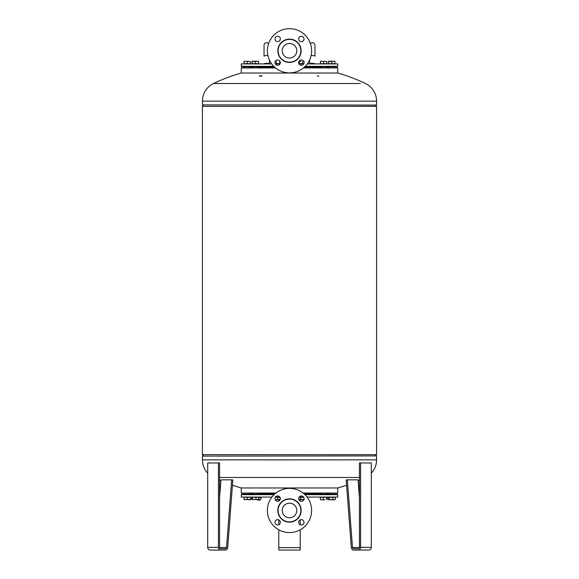 <?xml version="1.0" encoding="UTF-8"?>
<svg xmlns="http://www.w3.org/2000/svg" width="579" height="579" viewBox="0 0 579 579"><rect width="100%" height="100%" fill="white"/><g stroke="black" fill="none" stroke-linecap="round" stroke-linejoin="round"><path stroke-width="0.87" d="M360.384 550.05L362.382 550.05M359.436 547.372L359.436 462.968L360.594 462.968L360.594 547.372A2.678 2.323 90 0 1 358.278 550.05L353.631 550.05A2.678 2.323 90 0 1 351.323 547.604L346.199 479.962L347.357 479.846L352.481 547.488A1.339 1.158 -90 0 0 353.631 548.711L358.278 548.711A1.339 1.158 -90 0 0 359.436 547.372M359.436 497.853L358.068 479.846L347.357 479.846M358.278 550.05L368.989 550.05A2.678 2.323 -90 0 0 371.313 547.372L371.313 462.968L360.594 462.968M268.656 43.432L266.724 42.614C265.095 42.766 264.205 43.664 264.046 45.292L264.046 56.214A2.678 0.695 0 0 1 266.724 55.519A2.678 0.695 0 0 1 267.925 55.591M269.401 59.992L269.401 63.914L269.401 59.992M264.067 63.914A2.678 0.695 0 0 1 266.724 63.314A2.678 0.695 0 0 1 269.38 63.914M309.599 59.992L309.599 63.914L309.599 59.992M311.075 55.591A2.678 0.695 0 0 1 312.276 55.519A2.678 0.695 0 0 1 314.954 56.214L314.954 45.292C314.795 43.664 313.905 42.766 312.276 42.614L310.344 43.432M309.62 63.914A2.678 0.695 0 0 1 312.276 63.314A2.678 0.695 0 0 1 314.933 63.914M294.66 45.618A7.303 7.303 0 0 0 284.34 45.618A7.303 7.303 0 0 0 284.34 55.946A7.303 7.303 0 0 0 294.66 55.946A7.303 7.303 0 0 0 294.66 45.618M281.445 42.73A11.385 11.385 0 0 0 281.445 58.834A11.385 11.385 0 0 0 297.555 58.834A11.385 11.385 0 0 0 297.555 42.73A11.385 11.385 0 0 0 281.445 42.73M273.867 66.411A22.103 22.103 0 0 0 305.133 66.411A22.103 22.103 0 0 0 305.133 35.153A22.103 22.103 0 0 0 273.867 35.153A22.103 22.103 0 0 0 273.867 66.411M303.237 60.73A2.678 2.678 0 0 1 303.237 64.522A2.678 2.678 0 0 1 299.444 64.522A2.678 2.678 0 0 1 299.444 60.73A2.678 2.678 0 0 1 303.237 60.73M299.444 37.049A2.678 2.678 0 0 1 303.237 37.049A2.678 2.678 0 0 1 303.237 40.834A2.678 2.678 0 0 1 299.444 40.834A2.678 2.678 0 0 1 299.444 37.049M275.763 40.834A2.678 2.678 0 0 1 275.763 37.049A2.678 2.678 0 0 1 279.556 37.049A2.678 2.678 0 0 1 279.556 40.834A2.678 2.678 0 0 1 275.763 40.834M279.556 64.522A2.678 2.678 0 0 1 275.763 64.522A2.678 2.678 0 0 1 275.763 60.73A2.678 2.678 0 0 1 279.556 60.73A2.678 2.678 0 0 1 279.556 64.522M249.643 493.055L249.643 493.59L253.211 493.59M257.503 493.59L274.316 493.59M274.316 67.396L257.503 67.396M253.211 67.396L249.643 67.396L249.643 67.931M274.62 494.126L241.805 494.126L241.269 494.661L274.055 494.661M304.945 494.661L337.731 494.661L337.731 497.079L307.08 497.079M241.269 494.661L241.269 497.079L271.92 497.079M275.481 497.079L279.838 497.079M299.162 497.079L303.519 497.079M304.38 494.126L337.195 494.126L337.731 494.661M304.67 66.86L337.195 66.86L337.731 66.324L337.731 63.914L307.283 63.914M274.33 66.86L241.805 66.86L241.269 66.324L241.269 63.914L271.717 63.914M360.42 83.506L213.535 83.506A19.534 19.534 0 0 0 202.418 101.13L376.582 101.13A19.534 19.534 0 0 0 365.465 83.506A176.284 176.284 0 0 0 337.731 73.026L241.269 73.026A176.284 176.284 0 0 0 213.535 83.506L218.58 83.506M275.553 67.931L241.269 67.931L241.269 73.026M262.034 75.979L261.216 75.979L262.084 75.9M261.426 75.48L260.984 75.777L261.426 75.48M259.363 75.979L260.174 75.979L259.305 76.059M259.971 76.486L260.412 76.175L259.971 76.486M318.812 76.327L317.249 75.798L318.812 76.327M376.502 105.074L202.418 104.886L376.502 105.074L375.25 106.326M376.582 454.66L376.582 106.326L202.418 106.326L202.418 454.66L376.582 454.66M275.894 493.055L241.269 493.055L241.269 487.967L337.731 487.967A176.284 176.284 0 0 0 346.597 485.188M207.709 473.224A19.534 19.534 0 0 1 202.418 459.856L376.582 459.856A19.534 19.534 0 0 1 371.313 473.202M219.586 477.487L359.436 477.487M376.502 455.919L202.418 456.107L376.502 455.919L375.25 454.66M258.741 499.59L258.335 499.757M251.684 499.467L252.379 499.757L251.684 499.467L251.684 497.289L252.451 497.289L252.451 499.467L258.813 499.467L252.451 499.467M252.451 497.289L259.037 497.289L259.037 499.467M258.813 497.289L258.538 499.757M251.901 497.289L251.887 499.612M255.904 497.289L255.904 499.467M324.971 499.757L321.772 499.757L324.971 499.757M326.86 499.757L327.026 497.289L326.657 497.289L326.657 499.467M320.411 499.749L321.772 499.757L320.426 499.757L320.259 497.289L323.277 497.289L323.277 499.467M323.277 497.289L326.657 497.289M258.574 61.519L256.967 61.236L258.574 61.236L258.574 63.697L252.14 63.697L252.14 61.236L256.967 61.236L252.14 61.519M255.361 63.697L255.361 61.519M304.149 61.236L303.635 61.236M299.329 61.519L300.935 61.236L299.329 61.519L299.329 63.697L302.542 63.697L302.542 61.519M303.794 63.697L302.542 63.697M334.915 61.519L333.309 61.236L334.915 61.236L334.915 63.697L328.488 63.697L328.488 61.236L333.309 61.236L328.488 61.519M331.702 63.697L331.702 61.519M303.106 493.055L337.731 493.055L337.731 487.967M337.731 73.026L337.731 67.931L303.447 67.931M337.731 66.324L305.22 66.324M273.78 66.324L241.269 66.324M303.693 63.914L298.996 63.914M280.004 63.914L275.307 63.914M320.426 61.236L326.86 61.519L320.426 61.236M326.86 61.519L326.86 63.697L320.426 63.697L320.426 61.519M323.639 63.697L323.639 61.519M275.365 61.236L274.851 61.236M279.671 61.519L279.671 63.697L275.206 63.697M276.458 63.697L276.458 61.519M244.085 61.236L250.512 61.519L244.085 61.236M250.512 61.519L250.512 63.697L244.085 63.697L244.085 61.519M247.298 63.697L247.298 61.519M280.149 497.658L280.149 499.467L279.389 499.757L280.149 499.467M335.103 499.648L328.3 499.648M335.35 499.467L335.35 497.289L328.054 497.289L328.054 499.467L328.662 499.757L334.742 499.757M332.911 497.289L332.911 499.467M329.27 497.289L329.27 499.467M328.054 499.467L328.662 499.757M303.772 499.757L298.836 499.474L304.388 499.467M299.025 497.289L303.657 497.289M300.675 497.289L300.675 499.467M298.829 497.708L298.829 499.467M279.983 499.576L275.228 499.757M280.091 497.52L280.091 499.467L279.512 499.757M275.343 497.289L279.975 497.289M277.623 497.289L277.623 499.467L280.091 499.467M275.213 499.72L277.623 499.467M250.584 499.467L244.012 499.467L250.512 499.757L250.584 497.289L250.439 499.467M244.085 499.757L244.012 497.289L250.439 497.289M247.153 497.289L247.153 499.467M329.357 67.931L329.357 67.396L325.789 67.396M321.497 67.396L304.684 67.396M304.684 493.59L321.497 493.59M325.789 493.59L329.357 493.59L329.357 493.055M284.34 515.636A7.303 7.303 0 0 0 294.66 515.636A7.303 7.303 0 0 0 294.66 505.315A7.303 7.303 0 0 0 284.34 505.315A7.303 7.303 0 0 0 284.34 515.636M297.555 518.531A11.385 11.385 0 0 0 297.555 502.427A11.385 11.385 0 0 0 281.445 502.427A11.385 11.385 0 0 0 281.445 518.531A11.385 11.385 0 0 0 297.555 518.531M305.133 494.842A22.103 22.103 0 0 0 273.867 494.842A22.103 22.103 0 0 0 273.867 526.108A22.103 22.103 0 0 0 305.133 526.108A22.103 22.103 0 0 0 305.133 494.842M275.763 500.531A2.678 2.678 0 0 1 275.763 496.739A2.678 2.678 0 0 1 279.556 496.739A2.678 2.678 0 0 1 279.556 500.531A2.678 2.678 0 0 1 275.763 500.531M279.556 524.212A2.678 2.678 0 0 1 275.763 524.212A2.678 2.678 0 0 1 275.763 520.42A2.678 2.678 0 0 1 279.556 520.42A2.678 2.678 0 0 1 279.556 524.212M303.237 520.42A2.678 2.678 0 0 1 303.237 524.212A2.678 2.678 0 0 1 299.444 524.212A2.678 2.678 0 0 1 299.444 520.42A2.678 2.678 0 0 1 303.237 520.42M299.444 496.739A2.678 2.678 0 0 1 303.237 496.739A2.678 2.678 0 0 1 303.237 500.531A2.678 2.678 0 0 1 299.444 500.531A2.678 2.678 0 0 1 299.444 496.739M260.919 497.079A2.28 0.644 -170.2 0 1 260.847 497.187A2.28 0.644 -170.2 0 1 260.825 497.202A2.28 0.644 -170.2 0 1 260.376 497.368M259.037 497.404A2.548 0.724 9.8 0 0 261.194 497.079L260.76 499.59A2.548 0.724 9.8 0 1 260.666 499.735A2.548 0.724 9.8 0 1 257.583 499.757M278.781 529.807L278.781 550.05L300.219 550.05L300.219 529.807M300.219 524.748L300.219 519.884M300.219 501.067L300.219 499.757M278.781 499.757L278.781 501.067M278.781 519.884L278.781 524.748M231.665 479.846L232.823 479.962L227.699 547.604A2.678 2.323 -90 0 1 225.383 550.05L220.744 550.05A2.678 2.323 -90 0 1 218.428 547.372L218.428 462.968L219.586 462.968L219.586 547.372A1.339 1.158 90 0 0 220.744 548.711L225.383 548.711A1.339 1.158 90 0 0 226.541 547.488L231.665 479.846L220.946 479.846L219.586 497.853M218.428 462.968L207.709 462.968L207.709 547.372A2.678 2.323 90 0 0 210.025 550.05L220.744 550.05M352.481 547.488L359.429 547.488M360.594 547.372L371.313 547.372M281.256 42.542A11.652 11.652 0 0 0 281.256 59.022A11.652 11.652 0 0 0 297.744 59.022A11.652 11.652 0 0 0 297.744 42.542A11.652 11.652 0 0 0 281.256 42.542M297.744 518.719A11.652 11.652 0 0 0 297.744 502.232A11.652 11.652 0 0 0 281.256 502.232A11.652 11.652 0 0 0 281.256 518.719A11.652 11.652 0 0 0 297.744 518.719M256.96 499.757A2.28 0.644 9.8 0 0 257.597 499.945A2.28 0.644 9.8 0 0 260.369 499.93M260.825 497.202L259.037 497.347A2.381 0.673 9.8 0 0 260.948 497.166A2.381 0.673 9.8 0 0 261.02 497.079M300.219 547.604L278.781 547.604M219.593 547.488L226.541 547.488M207.709 547.372L218.428 547.372M314.954 56.214L314.954 45.292M329.089 494.126L329.089 493.59M329.089 66.86L329.089 67.396M245.156 494.126L245.156 493.055M274.316 494.126L274.316 493.055M329.56 494.126L329.56 493.055M245.156 66.86L245.156 67.931M274.316 66.86L274.316 67.931M321.497 66.86L321.497 67.931M376.582 101.13L376.582 104.886M376.582 459.856L376.582 456.107M329.56 66.86L329.56 67.931M253.211 66.86L253.211 67.931M321.497 494.126L321.497 493.055M253.211 494.126L253.211 493.055M257.503 494.126L257.503 493.055M325.789 494.126L325.789 493.055M257.503 66.86L257.503 67.931M304.684 66.86L304.684 67.931M333.844 66.86L333.844 67.931M203.75 454.66L202.498 455.919M202.418 459.856L202.418 456.107M219.586 480.237A176.284 176.284 0 0 0 220.881 480.787M232.425 485.195A176.284 176.284 0 0 0 241.269 487.967M358.14 480.78A176.284 176.284 0 0 0 359.436 480.223M202.418 101.13L202.418 104.886M203.75 106.326L202.498 105.074M325.789 66.86L325.789 67.931M249.44 66.86L249.44 67.931M333.844 494.126L333.844 493.055M304.684 494.126L304.684 493.055M249.44 494.126L249.44 493.055M249.911 66.86L249.911 67.396M249.911 494.126L249.911 493.59M260.76 499.59L259.783 500.147L256.917 499.757"/></g></svg>
